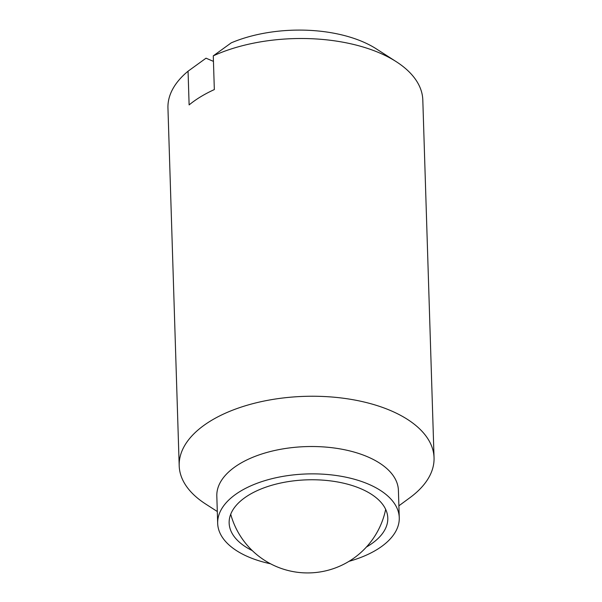 <?xml version="1.0" encoding="UTF-8"?>
<svg xmlns="http://www.w3.org/2000/svg" width="602" height="602" viewBox="0 0 602 602"><rect width="100%" height="100%" fill="white"/><g stroke="black" fill="none" stroke-linecap="round" stroke-linejoin="round"><path stroke-width="0.9" d="M348.987 561.335A90.842 46.61 178.2 0 0 399.261 517.682L398.404 490.344A90.842 46.61 178.2 0 0 367.498 456.76A90.842 46.61 178.2 0 0 269.478 451.756A90.842 46.61 178.2 0 0 216.818 496.048L217.676 523.394A90.842 46.61 178.2 0 0 248.573 556.97A90.842 46.61 178.2 0 0 270.591 563.796M399.261 517.682A90.842 46.61 178.2 0 0 368.364 484.106A90.842 46.61 178.2 0 0 270.336 479.102A90.842 46.61 178.2 0 0 217.676 523.394M398.893 505.8L410 497.636A127.496 65.422 178.2 0 0 434.05 457.746A127.496 65.422 178.2 0 0 390.683 410.609A127.496 65.422 178.2 0 0 253.103 403.596A127.496 65.422 178.2 0 0 179.193 465.752A127.496 65.422 178.2 0 0 205.703 504.055L217.299 511.512M434.05 457.746L422.807 100.007A127.496 65.422 178.2 0 0 396.297 61.713L376.288 48.852A103.047 52.878 178.2 0 0 362.66 41.711A103.047 52.878 178.2 0 0 231.243 42.847L213.274 55.858L214.335 89.578A127.496 65.422 178.2 0 0 189.118 104.914L188.057 71.202A127.496 65.422 178.2 0 0 167.95 108.021L179.193 465.752M396.297 61.713A127.496 65.422 178.2 0 0 379.441 52.878A127.496 65.422 178.2 0 0 213.274 55.858M188.057 71.202L206.027 58.191L213.447 61.366M252.321 550.619A79.366 40.725 -1.8 0 1 229.144 523.033A79.366 40.725 -1.8 0 1 275.152 484.339A79.366 40.725 -1.8 0 1 360.794 488.704A79.366 40.725 -1.8 0 1 387.793 518.044A79.366 40.725 -1.8 0 1 366.392 547.037M230.716 514.228A79.712 79.712 0 0 0 385.671 509.36"/></g></svg>
